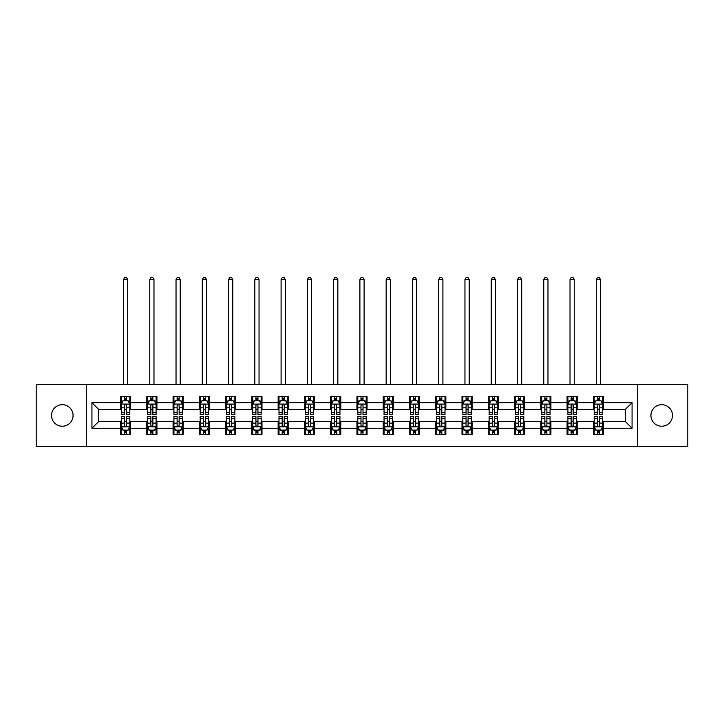 <?xml version="1.0" encoding="UTF-8"?>
<svg xmlns="http://www.w3.org/2000/svg" width="724" height="724" viewBox="0 0 724 724"><rect width="100%" height="100%" fill="white"/><g stroke="black" fill="none" stroke-linecap="round" stroke-linejoin="round"><path stroke-width="1.09" d="M661.7 404.68A10.779 10.779 0 0 0 650.93 415.458A10.779 10.779 0 0 0 661.7 426.237A10.779 10.779 0 0 0 672.478 415.458A10.779 10.779 0 0 0 661.7 404.68M62.3 404.68A10.779 10.779 0 0 0 51.522 415.458A10.779 10.779 0 0 0 62.3 426.237A10.779 10.779 0 0 0 73.07 415.458A10.779 10.779 0 0 0 62.3 404.68M637.627 446.608L687.8 446.608L687.8 384.308L637.627 384.308L637.627 446.608L86.373 446.608L86.373 384.308L36.2 384.308L36.2 446.608L86.373 446.608M637.627 384.308L86.373 384.308M603.445 402.662L603.445 396.517L593.345 396.517L593.345 402.662L577.182 402.662L577.182 396.517L567.073 396.517L567.073 402.662L550.91 402.662L550.91 396.517L540.81 396.517L540.81 402.662L524.647 402.662L524.647 396.517L514.547 396.517L514.547 402.662L498.384 402.662L498.384 396.517L488.275 396.517L488.275 402.662L472.111 402.662L472.111 396.517L462.012 396.517L462.012 402.662L445.848 402.662L445.848 396.517L435.748 396.517L435.748 402.662L419.585 402.662L419.585 396.517L409.485 396.517L409.485 402.662L393.313 402.662L393.313 396.517L383.213 396.517L383.213 402.662L367.05 402.662L367.05 396.517L356.95 396.517L356.95 402.662L340.787 402.662L340.787 396.517L330.687 396.517L330.687 402.662L314.515 402.662L314.515 396.517L304.415 396.517L304.415 402.662L288.252 402.662L288.252 396.517L278.152 396.517L278.152 402.662L261.988 402.662L261.988 396.517L251.889 396.517L251.889 402.662L235.725 402.662L235.725 396.517L225.617 396.517L225.617 402.662L209.453 402.662L209.453 396.517L199.353 396.517L199.353 402.662L183.19 402.662L183.19 396.517L173.09 396.517L173.09 402.662L156.927 402.662L156.927 396.517L146.818 396.517L146.818 402.662L130.655 402.662L130.655 396.517L120.555 396.517L120.555 402.662L91.93 402.662L91.93 428.255L98.663 421.522L120.555 421.522L120.555 434.4L130.655 434.4L130.655 421.522L146.818 421.522L146.818 434.4L156.927 434.4L156.927 421.522L173.09 421.522L173.09 434.4L183.19 434.4L183.19 421.522L199.353 421.522L199.353 434.4L209.453 434.4L209.453 421.522L225.617 421.522L225.617 434.4L235.725 434.4L235.725 421.522L251.889 421.522L251.889 434.4L261.988 434.4L261.988 421.522L278.152 421.522L278.152 434.4L288.252 434.4L288.252 421.522L304.415 421.522L304.415 434.4L314.515 434.4L314.515 421.522L330.687 421.522L330.687 434.4L340.787 434.4L340.787 421.522L356.95 421.522L356.95 434.4L367.05 434.4L367.05 421.522L383.213 421.522L383.213 434.4L393.313 434.4L393.313 421.522L409.485 421.522L409.485 434.4L419.585 434.4L419.585 421.522L435.748 421.522L435.748 434.4L445.848 434.4L445.848 421.522L462.012 421.522L462.012 434.4L472.111 434.4L472.111 421.522L488.275 421.522L488.275 434.4L498.384 434.4L498.384 421.522L514.547 421.522L514.547 434.4L524.647 434.4L524.647 421.522L540.81 421.522L540.81 434.4L550.91 434.4L550.91 421.522L567.073 421.522L567.073 434.4L577.182 434.4L577.182 421.522L593.345 421.522L593.345 434.4L603.445 434.4L603.445 421.522L625.337 421.522L625.337 409.395L603.445 409.395L603.445 402.662L632.07 402.662L632.07 428.255L603.445 428.255M593.345 428.255L577.182 428.255M567.073 428.255L550.91 428.255M540.81 428.255L524.647 428.255M514.547 428.255L498.384 428.255M488.275 428.255L472.111 428.255M462.012 428.255L445.848 428.255M435.748 428.255L419.585 428.255M409.485 428.255L393.313 428.255M383.213 428.255L367.05 428.255M356.95 428.255L340.787 428.255M330.687 428.255L314.515 428.255M304.415 428.255L288.252 428.255M278.152 428.255L261.988 428.255M251.889 428.255L235.725 428.255M225.617 428.255L209.453 428.255M199.353 428.255L183.19 428.255M173.09 428.255L156.927 428.255M146.818 428.255L130.655 428.255M120.555 428.255L91.93 428.255M593.345 402.662L593.345 409.395L577.182 409.395L577.182 402.662M567.073 402.662L567.073 409.395L550.91 409.395L550.91 402.662M540.81 402.662L540.81 409.395L524.647 409.395L524.647 402.662M514.547 402.662L514.547 409.395L498.384 409.395L498.384 402.662M488.275 402.662L488.275 409.395L472.111 409.395L472.111 402.662M462.012 402.662L462.012 409.395L445.848 409.395L445.848 402.662M435.748 402.662L435.748 409.395L419.585 409.395L419.585 402.662M409.485 402.662L409.485 409.395L393.313 409.395L393.313 402.662M383.213 402.662L383.213 409.395L367.05 409.395L367.05 402.662M356.95 402.662L356.95 409.395L340.787 409.395L340.787 402.662M330.687 402.662L330.687 409.395L314.515 409.395L314.515 402.662M304.415 402.662L304.415 409.395L288.252 409.395L288.252 402.662M278.152 402.662L278.152 409.395L261.988 409.395L261.988 402.662M251.889 402.662L251.889 409.395L235.725 409.395L235.725 402.662M225.617 402.662L225.617 409.395L209.453 409.395L209.453 402.662M199.353 402.662L199.353 409.395L183.19 409.395L183.19 402.662M173.09 402.662L173.09 409.395L156.927 409.395L156.927 402.662M146.818 402.662L146.818 409.395L130.655 409.395L130.655 402.662M120.555 402.662L120.555 409.395L98.663 409.395L91.93 402.662M98.663 409.395L98.663 421.522M632.07 428.255L625.337 421.522M625.337 409.395L632.07 402.662M120.555 400.725L121.397 400.725M124.591 400.725L126.619 400.725M129.813 400.725L130.655 400.725M120.555 409.232L121.397 409.232M124.591 409.232L126.619 409.232M129.813 409.232L130.655 409.232M120.555 421.685L121.397 421.685M124.591 421.685L126.619 421.685M129.813 421.685L130.655 421.685M120.555 430.192L121.397 430.192M124.591 430.192L126.619 430.192M129.813 430.192L130.655 430.192M146.818 421.685L147.66 421.685M150.863 421.685L152.882 421.685M156.085 421.685L156.927 421.685M146.818 430.192L147.66 430.192M150.863 430.192L152.882 430.192M156.085 430.192L156.927 430.192M146.818 400.725L147.66 400.725M150.863 400.725L152.882 400.725M156.085 400.725L156.927 400.725M146.818 409.232L147.66 409.232M150.863 409.232L152.882 409.232M156.085 409.232L156.927 409.232M173.09 421.685L173.932 421.685M177.127 421.685L179.145 421.685M182.348 421.685L183.19 421.685M173.09 430.192L173.932 430.192M177.127 430.192L179.145 430.192M182.348 430.192L183.19 430.192M173.09 400.725L173.932 400.725M177.127 400.725L179.145 400.725M182.348 400.725L183.19 400.725M173.09 409.232L173.932 409.232M177.127 409.232L179.145 409.232M182.348 409.232L183.19 409.232M199.353 421.685L200.195 421.685M203.39 421.685L205.417 421.685M208.612 421.685L209.453 421.685M199.353 430.192L200.195 430.192M203.39 430.192L205.417 430.192M208.612 430.192L209.453 430.192M199.353 400.725L200.195 400.725M203.39 400.725L205.417 400.725M208.612 400.725L209.453 400.725M199.353 409.232L200.195 409.232M203.39 409.232L205.417 409.232M208.612 409.232L209.453 409.232M225.617 421.685L226.458 421.685M229.662 421.685L231.68 421.685M234.875 421.685L235.725 421.685M225.617 430.192L226.458 430.192M229.662 430.192L231.68 430.192M234.875 430.192L235.725 430.192M225.617 400.725L226.458 400.725M229.662 400.725L231.68 400.725M234.875 400.725L235.725 400.725M225.617 409.232L226.458 409.232M229.662 409.232L231.68 409.232M234.875 409.232L235.725 409.232M251.889 421.685L252.73 421.685M255.925 421.685L257.943 421.685M261.147 421.685L261.988 421.685M251.889 430.192L252.73 430.192M255.925 430.192L257.943 430.192M261.147 430.192L261.988 430.192M251.889 400.725L252.73 400.725M255.925 400.725L257.943 400.725M261.147 400.725L261.988 400.725M251.889 409.232L252.73 409.232M255.925 409.232L257.943 409.232M261.147 409.232L261.988 409.232M278.152 421.685L278.993 421.685M282.188 421.685L284.215 421.685M287.41 421.685L288.252 421.685M278.152 430.192L278.993 430.192M282.188 430.192L284.215 430.192M287.41 430.192L288.252 430.192M278.152 400.725L278.993 400.725M282.188 400.725L284.215 400.725M287.41 400.725L288.252 400.725M278.152 409.232L278.993 409.232M282.188 409.232L284.215 409.232M287.41 409.232L288.252 409.232M304.415 421.685L305.257 421.685M308.46 421.685L310.478 421.685M313.673 421.685L314.515 421.685M304.415 430.192L305.257 430.192M308.46 430.192L310.478 430.192M313.673 430.192L314.515 430.192M304.415 400.725L305.257 400.725M308.46 400.725L310.478 400.725M313.673 400.725L314.515 400.725M304.415 409.232L305.257 409.232M308.46 409.232L310.478 409.232M313.673 409.232L314.515 409.232M330.687 421.685L331.529 421.685M334.723 421.685L336.741 421.685M339.945 421.685L340.787 421.685M330.687 430.192L331.529 430.192M334.723 430.192L336.741 430.192M339.945 430.192L340.787 430.192M330.687 400.725L331.529 400.725M334.723 400.725L336.741 400.725M339.945 400.725L340.787 400.725M330.687 409.232L331.529 409.232M334.723 409.232L336.741 409.232M339.945 409.232L340.787 409.232M356.95 421.685L357.792 421.685M360.986 421.685L363.014 421.685M366.208 421.685L367.05 421.685M356.95 430.192L357.792 430.192M360.986 430.192L363.014 430.192M366.208 430.192L367.05 430.192M356.95 400.725L357.792 400.725M360.986 400.725L363.014 400.725M366.208 400.725L367.05 400.725M356.95 409.232L357.792 409.232M360.986 409.232L363.014 409.232M366.208 409.232L367.05 409.232M383.213 421.685L384.055 421.685M387.259 421.685L389.277 421.685M392.471 421.685L393.313 421.685M383.213 430.192L384.055 430.192M387.259 430.192L389.277 430.192M392.471 430.192L393.313 430.192M383.213 400.725L384.055 400.725M387.259 400.725L389.277 400.725M392.471 400.725L393.313 400.725M383.213 409.232L384.055 409.232M387.259 409.232L389.277 409.232M392.471 409.232L393.313 409.232M409.485 421.685L410.327 421.685M413.522 421.685L415.54 421.685M418.743 421.685L419.585 421.685M409.485 430.192L410.327 430.192M413.522 430.192L415.54 430.192M418.743 430.192L419.585 430.192M409.485 400.725L410.327 400.725M413.522 400.725L415.54 400.725M418.743 400.725L419.585 400.725M409.485 409.232L410.327 409.232M413.522 409.232L415.54 409.232M418.743 409.232L419.585 409.232M435.748 421.685L436.59 421.685M439.785 421.685L441.812 421.685M445.007 421.685L445.848 421.685M435.748 430.192L436.59 430.192M439.785 430.192L441.812 430.192M445.007 430.192L445.848 430.192M435.748 400.725L436.59 400.725M439.785 400.725L441.812 400.725M445.007 400.725L445.848 400.725M435.748 409.232L436.59 409.232M439.785 409.232L441.812 409.232M445.007 409.232L445.848 409.232M462.012 421.685L462.853 421.685M466.057 421.685L468.075 421.685M471.27 421.685L472.111 421.685M462.012 430.192L462.853 430.192M466.057 430.192L468.075 430.192M471.27 430.192L472.111 430.192M462.012 400.725L462.853 400.725M466.057 400.725L468.075 400.725M471.27 400.725L472.111 400.725M462.012 409.232L462.853 409.232M466.057 409.232L468.075 409.232M471.27 409.232L472.111 409.232M488.275 421.685L489.125 421.685M492.32 421.685L494.338 421.685M497.542 421.685L498.384 421.685M488.275 430.192L489.125 430.192M492.32 430.192L494.338 430.192M497.542 430.192L498.384 430.192M488.275 400.725L489.125 400.725M492.32 400.725L494.338 400.725M497.542 400.725L498.384 400.725M488.275 409.232L489.125 409.232M492.32 409.232L494.338 409.232M497.542 409.232L498.384 409.232M514.547 421.685L515.388 421.685M518.583 421.685L520.61 421.685M523.805 421.685L524.647 421.685M514.547 430.192L515.388 430.192M518.583 430.192L520.61 430.192M523.805 430.192L524.647 430.192M514.547 400.725L515.388 400.725M518.583 400.725L520.61 400.725M523.805 400.725L524.647 400.725M514.547 409.232L515.388 409.232M518.583 409.232L520.61 409.232M523.805 409.232L524.647 409.232M540.81 421.685L541.652 421.685M544.855 421.685L546.873 421.685M550.068 421.685L550.91 421.685M540.81 430.192L541.652 430.192M544.855 430.192L546.873 430.192M550.068 430.192L550.91 430.192M540.81 400.725L541.652 400.725M544.855 400.725L546.873 400.725M550.068 400.725L550.91 400.725M540.81 409.232L541.652 409.232M544.855 409.232L546.873 409.232M550.068 409.232L550.91 409.232M567.073 421.685L567.915 421.685M571.118 421.685L573.136 421.685M576.34 421.685L577.182 421.685M567.073 430.192L567.915 430.192M571.118 430.192L573.136 430.192M576.34 430.192L577.182 430.192M567.073 400.725L567.915 400.725M571.118 400.725L573.136 400.725M576.34 400.725L577.182 400.725M567.073 409.232L567.915 409.232M571.118 409.232L573.136 409.232M576.34 409.232L577.182 409.232M593.345 421.685L594.187 421.685M597.381 421.685L599.409 421.685M602.603 421.685L603.445 421.685M593.345 430.192L594.187 430.192M597.381 430.192L599.409 430.192M602.603 430.192L603.445 430.192M593.345 400.725L594.187 400.725M597.381 400.725L599.409 400.725M602.603 400.725L603.445 400.725M593.345 409.232L594.187 409.232M597.381 409.232L599.409 409.232M602.603 409.232L603.445 409.232M126.619 398.707L124.591 398.707M129.813 412.336L126.619 412.336L126.619 414.445L129.813 414.445L129.813 404.173L128.13 400.806L123.08 400.806L121.397 404.173L121.397 414.445L124.591 414.445L124.591 412.336L121.397 412.336M121.397 404.173L121.397 396.517M129.813 404.173L129.813 396.517M124.591 400.806L124.591 396.517M126.619 396.517L126.619 400.806M126.619 412.336L126.619 405.44C125.94 404.146 125.27 404.146 124.591 405.44L124.591 412.336M127.714 384.308L127.714 279.582L123.505 279.582L123.505 384.308M123.505 279.582L124.763 277.392L126.447 277.392L127.714 279.582M124.591 432.21L126.619 432.21M121.397 418.581L124.591 418.581L124.591 416.472L121.397 416.472L121.397 426.735L123.08 430.11L128.13 430.11L129.813 426.735L129.813 416.472L126.619 416.472L126.619 418.581L129.813 418.581M129.813 426.735L129.813 434.4M121.397 426.735L121.397 434.4M126.619 430.11L126.619 434.4M124.591 434.4L124.591 430.11M124.591 418.581L124.591 425.477C125.27 426.771 125.94 426.771 126.619 425.477L126.619 418.581M152.882 398.707L150.863 398.707M156.085 412.336L152.882 412.336L152.882 414.445L156.085 414.445L156.085 404.173L154.393 400.806L149.343 400.806L147.66 404.173L147.66 414.445L150.863 414.445L150.863 412.336L147.66 412.336M147.66 404.173L147.66 396.517M156.085 404.173L156.085 396.517M150.863 400.806L150.863 396.517M152.882 396.517L152.882 400.806M152.882 412.336L152.882 405.44C152.212 404.146 151.533 404.146 150.863 405.44L150.863 412.336M153.977 384.308L153.977 279.582L149.768 279.582L149.768 384.308M149.768 279.582L151.026 277.392L152.71 277.392L153.977 279.582M179.145 398.707L177.127 398.707M182.348 412.336L179.145 412.336L179.145 414.445L182.348 414.445L182.348 404.173L180.665 400.806L175.615 400.806L173.932 404.173L173.932 414.445L177.127 414.445L177.127 412.336L173.932 412.336M173.932 404.173L173.932 396.517M182.348 404.173L182.348 396.517M177.127 400.806L177.127 396.517M179.145 396.517L179.145 400.806M179.145 412.336L179.145 405.44C178.475 404.146 177.805 404.146 177.127 405.44L177.127 412.336M180.24 384.308L180.24 279.582L176.032 279.582L176.032 384.308M176.032 279.582L177.299 277.392L178.982 277.392L180.24 279.582M150.863 432.21L152.882 432.21M147.66 418.581L150.863 418.581L150.863 416.472L147.66 416.472L147.66 426.735L149.343 430.11L154.393 430.11L156.085 426.735L156.085 416.472L152.882 416.472L152.882 418.581L156.085 418.581M156.085 426.735L156.085 434.4M147.66 426.735L147.66 434.4M152.882 430.11L152.882 434.4M150.863 434.4L150.863 430.11M150.863 418.581L150.863 425.477C151.533 426.771 152.212 426.771 152.882 425.477L152.882 418.581M177.127 432.21L179.145 432.21M173.932 418.581L177.127 418.581L177.127 416.472L173.932 416.472L173.932 426.735L175.615 430.11L180.665 430.11L182.348 426.735L182.348 416.472L179.145 416.472L179.145 418.581L182.348 418.581M182.348 426.735L182.348 434.4M173.932 426.735L173.932 434.4M179.145 430.11L179.145 434.4M177.127 434.4L177.127 430.11M177.127 418.581L177.127 425.477C177.796 426.771 178.475 426.771 179.145 425.477L179.145 418.581M205.417 398.707L203.39 398.707M208.612 412.336L205.417 412.336L205.417 414.445L208.612 414.445L208.612 404.173L206.928 400.806L201.878 400.806L200.195 404.173L200.195 414.445L203.39 414.445L203.39 412.336L200.195 412.336M200.195 404.173L200.195 396.517M208.612 404.173L208.612 396.517M203.39 400.806L203.39 396.517M205.417 396.517L205.417 400.806M205.417 412.336L205.417 405.44C204.738 404.146 204.068 404.146 203.39 405.44L203.39 412.336M206.512 384.308L206.512 279.582L202.295 279.582L202.295 384.308M202.295 279.582L203.562 277.392L205.245 277.392L206.512 279.582M231.68 398.707L229.662 398.707M234.875 412.336L231.68 412.336L231.68 414.445L234.875 414.445L234.875 404.173L233.191 400.806L228.141 400.806L226.458 404.173L226.458 414.445L229.662 414.445L229.662 412.336L226.458 412.336M226.458 404.173L226.458 396.517M234.875 404.173L234.875 396.517M229.662 400.806L229.662 396.517M231.68 396.517L231.68 400.806M231.68 412.336L231.68 405.44C231.01 404.146 230.332 404.146 229.662 405.44L229.662 412.336M232.775 384.308L232.775 279.582L228.567 279.582L228.567 384.308M228.567 279.582L229.825 277.392L231.508 277.392L232.775 279.582M257.943 398.707L255.925 398.707M261.147 412.336L257.943 412.336L257.943 414.445L261.147 414.445L261.147 404.173L259.464 400.806L254.414 400.806L252.73 404.173L252.73 414.445L255.925 414.445L255.925 412.336L252.73 412.336M252.73 404.173L252.73 396.517M261.147 404.173L261.147 396.517M255.925 400.806L255.925 396.517M257.943 396.517L257.943 400.806M257.943 412.336L257.943 405.44C257.273 404.146 256.604 404.146 255.925 405.44L255.925 412.336M259.038 384.308L259.038 279.582L254.83 279.582L254.83 384.308M254.83 279.582L256.097 277.392L257.78 277.392L259.038 279.582M203.39 432.21L205.417 432.21M200.195 418.581L203.39 418.581L203.39 416.472L200.195 416.472L200.195 426.735L201.878 430.11L206.928 430.11L208.612 426.735L208.612 416.472L205.417 416.472L205.417 418.581L208.612 418.581M208.612 426.735L208.612 434.4M200.195 426.735L200.195 434.4M205.417 430.11L205.417 434.4M203.39 434.4L203.39 430.11M203.39 418.581L203.39 425.477C204.068 426.771 204.738 426.771 205.417 425.477L205.417 418.581M229.662 432.21L231.68 432.21M226.458 418.581L229.662 418.581L229.662 416.472L226.458 416.472L226.458 426.735L228.141 430.11L233.191 430.11L234.875 426.735L234.875 416.472L231.68 416.472L231.68 418.581L234.875 418.581M234.875 426.735L234.875 434.4M226.458 426.735L226.458 434.4M231.68 430.11L231.68 434.4M229.662 434.4L229.662 430.11M229.662 418.581L229.662 425.477C230.332 426.771 231.001 426.771 231.68 425.477L231.68 418.581M255.925 432.21L257.943 432.21M252.73 418.581L255.925 418.581L255.925 416.472L252.73 416.472L252.73 426.735L254.414 430.11L259.464 430.11L261.147 426.735L261.147 416.472L257.943 416.472L257.943 418.581L261.147 418.581M261.147 426.735L261.147 434.4M252.73 426.735L252.73 434.4M257.943 430.11L257.943 434.4M255.925 434.4L255.925 430.11M255.925 418.581L255.925 425.477C256.595 426.771 257.273 426.771 257.943 425.477L257.943 418.581M284.215 398.707L282.188 398.707M287.41 412.336L284.215 412.336L284.215 414.445L287.41 414.445L287.41 404.173L285.727 400.806L280.677 400.806L278.993 404.173L278.993 414.445L282.188 414.445L282.188 412.336L278.993 412.336M278.993 404.173L278.993 396.517M287.41 404.173L287.41 396.517M282.188 400.806L282.188 396.517M284.215 396.517L284.215 400.806M284.215 412.336L284.215 405.44C283.537 404.146 282.867 404.146 282.188 405.44L282.188 412.336M285.31 384.308L285.31 279.582L281.093 279.582L281.093 384.308M281.093 279.582L282.36 277.392L284.043 277.392L285.31 279.582M282.188 432.21L284.215 432.21M278.993 418.581L282.188 418.581L282.188 416.472L278.993 416.472L278.993 426.735L280.677 430.11L285.727 430.11L287.41 426.735L287.41 416.472L284.215 416.472L284.215 418.581L287.41 418.581M287.41 426.735L287.41 434.4M278.993 426.735L278.993 434.4M284.215 430.11L284.215 434.4M282.188 434.4L282.188 430.11M282.188 418.581L282.188 425.477C282.867 426.771 283.537 426.771 284.215 425.477L284.215 418.581M310.478 398.707L308.46 398.707M313.673 412.336L310.478 412.336L310.478 414.445L313.673 414.445L313.673 404.173L311.99 400.806L306.94 400.806L305.257 404.173L305.257 414.445L308.46 414.445L308.46 412.336L305.257 412.336M305.257 404.173L305.257 396.517M313.673 404.173L313.673 396.517M308.46 400.806L308.46 396.517M310.478 396.517L310.478 400.806M310.478 412.336L310.478 405.44C309.809 404.146 309.13 404.146 308.46 405.44L308.46 412.336M311.573 384.308L311.573 279.582L307.365 279.582L307.365 384.308M307.365 279.582L308.623 277.392L310.306 277.392L311.573 279.582M308.46 432.21L310.478 432.21M305.257 418.581L308.46 418.581L308.46 416.472L305.257 416.472L305.257 426.735L306.94 430.11L311.99 430.11L313.673 426.735L313.673 416.472L310.478 416.472L310.478 418.581L313.673 418.581M313.673 426.735L313.673 434.4M305.257 426.735L305.257 434.4M310.478 430.11L310.478 434.4M308.46 434.4L308.46 430.11M308.46 418.581L308.46 425.477C309.13 426.771 309.8 426.771 310.478 425.477L310.478 418.581M336.741 398.707L334.723 398.707M339.945 412.336L336.741 412.336L336.741 414.445L339.945 414.445L339.945 404.173L338.262 400.806L333.212 400.806L331.529 404.173L331.529 414.445L334.723 414.445L334.723 412.336L331.529 412.336M331.529 404.173L331.529 396.517M339.945 404.173L339.945 396.517M334.723 400.806L334.723 396.517M336.741 396.517L336.741 400.806M336.741 412.336L336.741 405.44C336.072 404.146 335.402 404.146 334.723 405.44L334.723 412.336M337.837 384.308L337.837 279.582L333.628 279.582L333.628 384.308M333.628 279.582L334.895 277.392L336.579 277.392L337.837 279.582M334.723 432.21L336.741 432.21M331.529 418.581L334.723 418.581L334.723 416.472L331.529 416.472L331.529 426.735L333.212 430.11L338.262 430.11L339.945 426.735L339.945 416.472L336.741 416.472L336.741 418.581L339.945 418.581M339.945 426.735L339.945 434.4M331.529 426.735L331.529 434.4M336.741 430.11L336.741 434.4M334.723 434.4L334.723 430.11M334.723 418.581L334.723 425.477C335.393 426.771 336.072 426.771 336.741 425.477L336.741 418.581M363.014 398.707L360.986 398.707M366.208 412.336L363.014 412.336L363.014 414.445L366.208 414.445L366.208 404.173L364.525 400.806L359.475 400.806L357.792 404.173L357.792 414.445L360.986 414.445L360.986 412.336L357.792 412.336M357.792 404.173L357.792 396.517M366.208 404.173L366.208 396.517M360.986 400.806L360.986 396.517M363.014 396.517L363.014 400.806M363.014 412.336L363.014 405.44C362.335 404.146 361.665 404.146 360.986 405.44L360.986 412.336M364.109 384.308L364.109 279.582L359.891 279.582L359.891 384.308M359.891 279.582L361.158 277.392L362.842 277.392L364.109 279.582M360.986 432.21L363.014 432.21M357.792 418.581L360.986 418.581L360.986 416.472L357.792 416.472L357.792 426.735L359.475 430.11L364.525 430.11L366.208 426.735L366.208 416.472L363.014 416.472L363.014 418.581L366.208 418.581M366.208 426.735L366.208 434.4M357.792 426.735L357.792 434.4M363.014 430.11L363.014 434.4M360.986 434.4L360.986 430.11M360.986 418.581L360.986 425.477C361.665 426.771 362.335 426.771 363.014 425.477L363.014 418.581M389.277 398.707L387.259 398.707M392.471 412.336L389.277 412.336L389.277 414.445L392.471 414.445L392.471 404.173L390.788 400.806L385.738 400.806L384.055 404.173L384.055 414.445L387.259 414.445L387.259 412.336L384.055 412.336M384.055 404.173L384.055 396.517M392.471 404.173L392.471 396.517M387.259 400.806L387.259 396.517M389.277 396.517L389.277 400.806M389.277 412.336L389.277 405.44C388.607 404.146 387.928 404.146 387.259 405.44L387.259 412.336M390.372 384.308L390.372 279.582L386.163 279.582L386.163 384.308M386.163 279.582L387.421 277.392L389.105 277.392L390.372 279.582M387.259 432.21L389.277 432.21M384.055 418.581L387.259 418.581L387.259 416.472L384.055 416.472L384.055 426.735L385.738 430.11L390.788 430.11L392.471 426.735L392.471 416.472L389.277 416.472L389.277 418.581L392.471 418.581M392.471 426.735L392.471 434.4M384.055 426.735L384.055 434.4M389.277 430.11L389.277 434.4M387.259 434.4L387.259 430.11M387.259 418.581L387.259 425.477C387.928 426.771 388.598 426.771 389.277 425.477L389.277 418.581M415.54 398.707L413.522 398.707M418.743 412.336L415.54 412.336L415.54 414.445L418.743 414.445L418.743 404.173L417.06 400.806L412.01 400.806L410.327 404.173L410.327 414.445L413.522 414.445L413.522 412.336L410.327 412.336M410.327 404.173L410.327 396.517M418.743 404.173L418.743 396.517M413.522 400.806L413.522 396.517M415.54 396.517L415.54 400.806M415.54 412.336L415.54 405.44C414.87 404.146 414.2 404.146 413.522 405.44L413.522 412.336M416.635 384.308L416.635 279.582L412.427 279.582L412.427 384.308M412.427 279.582L413.694 277.392L415.377 277.392L416.635 279.582M413.522 432.21L415.54 432.21M410.327 418.581L413.522 418.581L413.522 416.472L410.327 416.472L410.327 426.735L412.01 430.11L417.06 430.11L418.743 426.735L418.743 416.472L415.54 416.472L415.54 418.581L418.743 418.581M418.743 426.735L418.743 434.4M410.327 426.735L410.327 434.4M415.54 430.11L415.54 434.4M413.522 434.4L413.522 430.11M413.522 418.581L413.522 425.477C414.191 426.771 414.87 426.771 415.54 425.477L415.54 418.581M441.812 398.707L439.785 398.707M445.007 412.336L441.812 412.336L441.812 414.445L445.007 414.445L445.007 404.173L443.323 400.806L438.273 400.806L436.59 404.173L436.59 414.445L439.785 414.445L439.785 412.336L436.59 412.336M436.59 404.173L436.59 396.517M445.007 404.173L445.007 396.517M439.785 400.806L439.785 396.517M441.812 396.517L441.812 400.806M441.812 412.336L441.812 405.44C441.133 404.146 440.464 404.146 439.785 405.44L439.785 412.336M442.907 384.308L442.907 279.582L438.69 279.582L438.69 384.308M438.69 279.582L439.957 277.392L441.64 277.392L442.907 279.582M439.785 432.21L441.812 432.21M436.59 418.581L439.785 418.581L439.785 416.472L436.59 416.472L436.59 426.735L438.273 430.11L443.323 430.11L445.007 426.735L445.007 416.472L441.812 416.472L441.812 418.581L445.007 418.581M445.007 426.735L445.007 434.4M436.59 426.735L436.59 434.4M441.812 430.11L441.812 434.4M439.785 434.4L439.785 430.11M439.785 418.581L439.785 425.477C440.464 426.771 441.133 426.771 441.812 425.477L441.812 418.581M468.075 398.707L466.057 398.707M471.27 412.336L468.075 412.336L468.075 414.445L471.27 414.445L471.27 404.173L469.586 400.806L464.536 400.806L462.853 404.173L462.853 414.445L466.057 414.445L466.057 412.336L462.853 412.336M462.853 404.173L462.853 396.517M471.27 404.173L471.27 396.517M466.057 400.806L466.057 396.517M468.075 396.517L468.075 400.806M468.075 412.336L468.075 405.44C467.405 404.146 466.727 404.146 466.057 405.44L466.057 412.336M469.17 384.308L469.17 279.582L464.962 279.582L464.962 384.308M464.962 279.582L466.22 277.392L467.903 277.392L469.17 279.582M466.057 432.21L468.075 432.21M462.853 418.581L466.057 418.581L466.057 416.472L462.853 416.472L462.853 426.735L464.536 430.11L469.586 430.11L471.27 426.735L471.27 416.472L468.075 416.472L468.075 418.581L471.27 418.581M471.27 426.735L471.27 434.4M462.853 426.735L462.853 434.4M468.075 430.11L468.075 434.4M466.057 434.4L466.057 430.11M466.057 418.581L466.057 425.477C466.727 426.771 467.396 426.771 468.075 425.477L468.075 418.581M494.338 398.707L492.32 398.707M497.542 412.336L494.338 412.336L494.338 414.445L497.542 414.445L497.542 404.173L495.859 400.806L490.809 400.806L489.125 404.173L489.125 414.445L492.32 414.445L492.32 412.336L489.125 412.336M489.125 404.173L489.125 396.517M497.542 404.173L497.542 396.517M492.32 400.806L492.32 396.517M494.338 396.517L494.338 400.806M494.338 412.336L494.338 405.44C493.668 404.146 492.999 404.146 492.32 405.44L492.32 412.336M495.433 384.308L495.433 279.582L491.225 279.582L491.225 384.308M491.225 279.582L492.492 277.392L494.175 277.392L495.433 279.582M492.32 432.21L494.338 432.21M489.125 418.581L492.32 418.581L492.32 416.472L489.125 416.472L489.125 426.735L490.809 430.11L495.859 430.11L497.542 426.735L497.542 416.472L494.338 416.472L494.338 418.581L497.542 418.581M497.542 426.735L497.542 434.4M489.125 426.735L489.125 434.4M494.338 430.11L494.338 434.4M492.32 434.4L492.32 430.11M492.32 418.581L492.32 425.477C492.99 426.771 493.668 426.771 494.338 425.477L494.338 418.581M520.61 398.707L518.583 398.707M523.805 412.336L520.61 412.336L520.61 414.445L523.805 414.445L523.805 404.173L522.122 400.806L517.072 400.806L515.388 404.173L515.388 414.445L518.583 414.445L518.583 412.336L515.388 412.336M515.388 404.173L515.388 396.517M523.805 404.173L523.805 396.517M518.583 400.806L518.583 396.517M520.61 396.517L520.61 400.806M520.61 412.336L520.61 405.44C519.932 404.146 519.262 404.146 518.583 405.44L518.583 412.336M521.705 384.308L521.705 279.582L517.488 279.582L517.488 384.308M517.488 279.582L518.755 277.392L520.438 277.392L521.705 279.582M518.583 432.21L520.61 432.21M515.388 418.581L518.583 418.581L518.583 416.472L515.388 416.472L515.388 426.735L517.072 430.11L522.122 430.11L523.805 426.735L523.805 416.472L520.61 416.472L520.61 418.581L523.805 418.581M523.805 426.735L523.805 434.4M515.388 426.735L515.388 434.4M520.61 430.11L520.61 434.4M518.583 434.4L518.583 430.11M518.583 418.581L518.583 425.477C519.262 426.771 519.932 426.771 520.61 425.477L520.61 418.581M546.873 398.707L544.855 398.707M550.068 412.336L546.873 412.336L546.873 414.445L550.068 414.445L550.068 404.173L548.385 400.806L543.335 400.806L541.652 404.173L541.652 414.445L544.855 414.445L544.855 412.336L541.652 412.336M541.652 404.173L541.652 396.517M550.068 404.173L550.068 396.517M544.855 400.806L544.855 396.517M546.873 396.517L546.873 400.806M546.873 412.336L546.873 405.44C546.204 404.146 545.525 404.146 544.855 405.44L544.855 412.336M547.968 384.308L547.968 279.582L543.76 279.582L543.76 384.308M543.76 279.582L545.018 277.392L546.701 277.392L547.968 279.582M544.855 432.21L546.873 432.21M541.652 418.581L544.855 418.581L544.855 416.472L541.652 416.472L541.652 426.735L543.335 430.11L548.385 430.11L550.068 426.735L550.068 416.472L546.873 416.472L546.873 418.581L550.068 418.581M550.068 426.735L550.068 434.4M541.652 426.735L541.652 434.4M546.873 430.11L546.873 434.4M544.855 434.4L544.855 430.11M544.855 418.581L544.855 425.477C545.525 426.771 546.195 426.771 546.873 425.477L546.873 418.581M573.136 398.707L571.118 398.707M576.34 412.336L573.136 412.336L573.136 414.445L576.34 414.445L576.34 404.173L574.657 400.806L569.607 400.806L567.915 404.173L567.915 414.445L571.118 414.445L571.118 412.336L567.915 412.336M567.915 404.173L567.915 396.517M576.34 404.173L576.34 396.517M571.118 400.806L571.118 396.517M573.136 396.517L573.136 400.806M573.136 412.336L573.136 405.44C572.467 404.146 571.788 404.146 571.118 405.44L571.118 412.336M574.232 384.308L574.232 279.582L570.023 279.582L570.023 384.308M570.023 279.582L571.29 277.392L572.974 277.392L574.232 279.582M571.118 432.21L573.136 432.21M567.915 418.581L571.118 418.581L571.118 416.472L567.915 416.472L567.915 426.735L569.607 430.11L574.657 430.11L576.34 426.735L576.34 416.472L573.136 416.472L573.136 418.581L576.34 418.581M576.34 426.735L576.34 434.4M567.915 426.735L567.915 434.4M573.136 430.11L573.136 434.4M571.118 434.4L571.118 430.11M571.118 418.581L571.118 425.477C571.788 426.771 572.467 426.771 573.136 425.477L573.136 418.581M599.409 398.707L597.381 398.707M602.603 412.336L599.409 412.336L599.409 414.445L602.603 414.445L602.603 404.173L600.92 400.806L595.87 400.806L594.187 404.173L594.187 414.445L597.381 414.445L597.381 412.336L594.187 412.336M594.187 404.173L594.187 396.517M602.603 404.173L602.603 396.517M597.381 400.806L597.381 396.517M599.409 396.517L599.409 400.806M599.409 412.336L599.409 405.44C598.73 404.146 598.06 404.146 597.381 405.44L597.381 412.336M600.495 384.308L600.495 279.582L596.286 279.582L596.286 384.308M596.286 279.582L597.553 277.392L599.237 277.392L600.495 279.582M597.381 432.21L599.409 432.21M594.187 418.581L597.381 418.581L597.381 416.472L594.187 416.472L594.187 426.735L595.87 430.11L600.92 430.11L602.603 426.735L602.603 416.472L599.409 416.472L599.409 418.581L602.603 418.581M602.603 426.735L602.603 434.4M594.187 426.735L594.187 434.4M599.409 430.11L599.409 434.4M597.381 434.4L597.381 430.11M597.381 418.581L597.381 425.477C598.06 426.771 598.73 426.771 599.409 425.477L599.409 418.581M129.777 404.092L121.442 404.092M121.397 401.015L122.98 401.015M128.229 401.015L129.813 401.015M124.591 407.82L121.397 407.82M129.813 407.82L126.619 407.82M126.619 399.775L124.591 399.775M121.442 426.825L129.777 426.825M129.813 429.902L128.229 429.902M122.98 429.902L121.397 429.902M126.619 423.097L129.813 423.097M121.397 423.097L124.591 423.097M124.591 431.142L126.619 431.142M156.04 404.092L147.705 404.092M147.66 401.015L149.244 401.015M154.502 401.015L156.085 401.015M150.863 407.82L147.66 407.82M156.085 407.82L152.882 407.82M152.882 399.775L150.863 399.775M182.303 404.092L173.968 404.092M173.932 401.015L175.507 401.015M180.765 401.015L182.348 401.015M177.127 407.82L173.932 407.82M182.348 407.82L179.145 407.82M179.145 399.775L177.127 399.775M147.705 426.825L156.04 426.825M156.085 429.902L154.502 429.902M149.244 429.902L147.66 429.902M152.882 423.097L156.085 423.097M147.66 423.097L150.863 423.097M150.863 431.142L152.882 431.142M173.968 426.825L182.303 426.825M182.348 429.902L180.765 429.902M175.507 429.902L173.932 429.902M179.145 423.097L182.348 423.097M173.932 423.097L177.127 423.097M177.127 431.142L179.145 431.142M208.575 404.092L200.24 404.092M200.195 401.015L201.779 401.015M207.028 401.015L208.612 401.015M203.39 407.82L200.195 407.82M208.612 407.82L205.417 407.82M205.417 399.775L203.39 399.775M234.838 404.092L226.503 404.092M226.458 401.015L228.042 401.015M233.3 401.015L234.875 401.015M229.662 407.82L226.458 407.82M234.875 407.82L231.68 407.82M231.68 399.775L229.662 399.775M261.102 404.092L252.767 404.092M252.73 401.015L254.305 401.015M259.563 401.015L261.147 401.015M255.925 407.82L252.73 407.82M261.147 407.82L257.943 407.82M257.943 399.775L255.925 399.775M200.24 426.825L208.575 426.825M208.612 429.902L207.028 429.902M201.779 429.902L200.195 429.902M205.417 423.097L208.612 423.097M200.195 423.097L203.39 423.097M203.39 431.142L205.417 431.142M226.503 426.825L234.838 426.825M234.875 429.902L233.3 429.902M228.042 429.902L226.458 429.902M231.68 423.097L234.875 423.097M226.458 423.097L229.662 423.097M229.662 431.142L231.68 431.142M252.767 426.825L261.102 426.825M261.147 429.902L259.563 429.902M254.305 429.902L252.73 429.902M257.943 423.097L261.147 423.097M252.73 423.097L255.925 423.097M255.925 431.142L257.943 431.142M287.365 404.092L279.039 404.092M278.993 401.015L280.577 401.015M285.826 401.015L287.41 401.015M282.188 407.82L278.993 407.82M287.41 407.82L284.215 407.82M284.215 399.775L282.188 399.775M279.039 426.825L287.365 426.825M287.41 429.902L285.826 429.902M280.577 429.902L278.993 429.902M284.215 423.097L287.41 423.097M278.993 423.097L282.188 423.097M282.188 431.142L284.215 431.142M313.637 404.092L305.302 404.092M305.257 401.015L306.84 401.015M312.098 401.015L313.673 401.015M308.46 407.82L305.257 407.82M313.673 407.82L310.478 407.82M310.478 399.775L308.46 399.775M305.302 426.825L313.637 426.825M313.673 429.902L312.098 429.902M306.84 429.902L305.257 429.902M310.478 423.097L313.673 423.097M305.257 423.097L308.46 423.097M308.46 431.142L310.478 431.142M339.9 404.092L331.565 404.092M331.529 401.015L333.103 401.015M338.361 401.015L339.945 401.015M334.723 407.82L331.529 407.82M339.945 407.82L336.741 407.82M336.741 399.775L334.723 399.775M331.565 426.825L339.9 426.825M339.945 429.902L338.361 429.902M333.103 429.902L331.529 429.902M336.741 423.097L339.945 423.097M331.529 423.097L334.723 423.097M334.723 431.142L336.741 431.142M366.163 404.092L357.837 404.092M357.792 401.015L359.376 401.015M364.625 401.015L366.208 401.015M360.986 407.82L357.792 407.82M366.208 407.82L363.014 407.82M363.014 399.775L360.986 399.775M357.837 426.825L366.163 426.825M366.208 429.902L364.625 429.902M359.376 429.902L357.792 429.902M363.014 423.097L366.208 423.097M357.792 423.097L360.986 423.097M360.986 431.142L363.014 431.142M392.435 404.092L384.1 404.092M384.055 401.015L385.639 401.015M390.897 401.015L392.471 401.015M387.259 407.82L384.055 407.82M392.471 407.82L389.277 407.82M389.277 399.775L387.259 399.775M384.1 426.825L392.435 426.825M392.471 429.902L390.897 429.902M385.639 429.902L384.055 429.902M389.277 423.097L392.471 423.097M384.055 423.097L387.259 423.097M387.259 431.142L389.277 431.142M418.698 404.092L410.363 404.092M410.327 401.015L411.902 401.015M417.16 401.015L418.743 401.015M413.522 407.82L410.327 407.82M418.743 407.82L415.54 407.82M415.54 399.775L413.522 399.775M410.363 426.825L418.698 426.825M418.743 429.902L417.16 429.902M411.902 429.902L410.327 429.902M415.54 423.097L418.743 423.097M410.327 423.097L413.522 423.097M413.522 431.142L415.54 431.142M444.961 404.092L436.635 404.092M436.59 401.015L438.174 401.015M443.423 401.015L445.007 401.015M439.785 407.82L436.59 407.82M445.007 407.82L441.812 407.82M441.812 399.775L439.785 399.775M436.635 426.825L444.961 426.825M445.007 429.902L443.423 429.902M438.174 429.902L436.59 429.902M441.812 423.097L445.007 423.097M436.59 423.097L439.785 423.097M439.785 431.142L441.812 431.142M471.234 404.092L462.898 404.092M462.853 401.015L464.437 401.015M469.695 401.015L471.27 401.015M466.057 407.82L462.853 407.82M471.27 407.82L468.075 407.82M468.075 399.775L466.057 399.775M462.898 426.825L471.234 426.825M471.27 429.902L469.695 429.902M464.437 429.902L462.853 429.902M468.075 423.097L471.27 423.097M462.853 423.097L466.057 423.097M466.057 431.142L468.075 431.142M497.497 404.092L489.162 404.092M489.125 401.015L490.7 401.015M495.958 401.015L497.542 401.015M492.32 407.82L489.125 407.82M497.542 407.82L494.338 407.82M494.338 399.775L492.32 399.775M489.162 426.825L497.497 426.825M497.542 429.902L495.958 429.902M490.7 429.902L489.125 429.902M494.338 423.097L497.542 423.097M489.125 423.097L492.32 423.097M492.32 431.142L494.338 431.142M523.76 404.092L515.425 404.092M515.388 401.015L516.972 401.015M522.221 401.015L523.805 401.015M518.583 407.82L515.388 407.82M523.805 407.82L520.61 407.82M520.61 399.775L518.583 399.775M515.425 426.825L523.76 426.825M523.805 429.902L522.221 429.902M516.972 429.902L515.388 429.902M520.61 423.097L523.805 423.097M515.388 423.097L518.583 423.097M518.583 431.142L520.61 431.142M550.032 404.092L541.697 404.092M541.652 401.015L543.235 401.015M548.493 401.015L550.068 401.015M544.855 407.82L541.652 407.82M550.068 407.82L546.873 407.82M546.873 399.775L544.855 399.775M541.697 426.825L550.032 426.825M550.068 429.902L548.493 429.902M543.235 429.902L541.652 429.902M546.873 423.097L550.068 423.097M541.652 423.097L544.855 423.097M544.855 431.142L546.873 431.142M576.295 404.092L567.96 404.092M567.915 401.015L569.498 401.015M574.756 401.015L576.34 401.015M571.118 407.82L567.915 407.82M576.34 407.82L573.136 407.82M573.136 399.775L571.118 399.775M567.96 426.825L576.295 426.825M576.34 429.902L574.756 429.902M569.498 429.902L567.915 429.902M573.136 423.097L576.34 423.097M567.915 423.097L571.118 423.097M571.118 431.142L573.136 431.142M602.558 404.092L594.223 404.092M594.187 401.015L595.771 401.015M601.02 401.015L602.603 401.015M597.381 407.82L594.187 407.82M602.603 407.82L599.409 407.82M599.409 399.775L597.381 399.775M594.223 426.825L602.558 426.825M602.603 429.902L601.02 429.902M595.771 429.902L594.187 429.902M599.409 423.097L602.603 423.097M594.187 423.097L597.381 423.097M597.381 431.142L599.409 431.142"/></g></svg>
